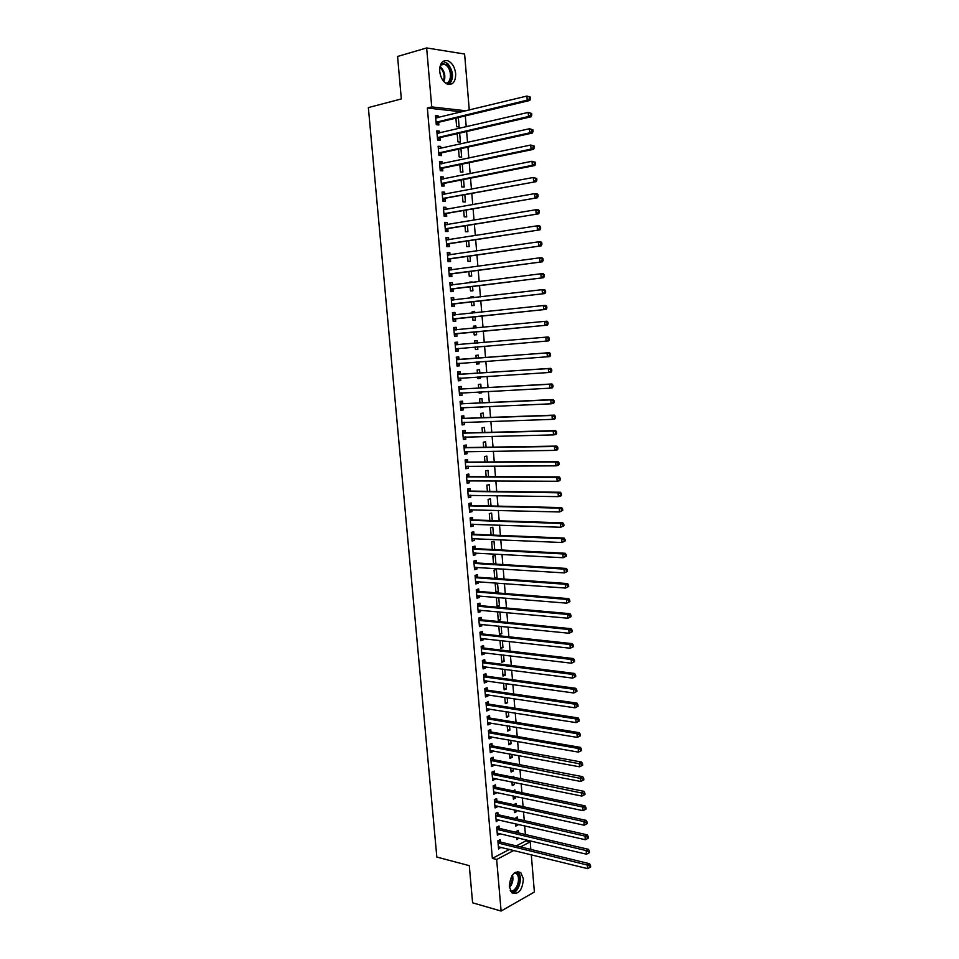 <?xml version="1.0" encoding="UTF-8"?>
<svg xmlns="http://www.w3.org/2000/svg" width="959" height="959" viewBox="0 0 959 959"><rect width="100%" height="100%" fill="white"/><g stroke="black" fill="none" stroke-linecap="round" stroke-linejoin="round"><path stroke-width="1.44" d="M509.325 886.631C510.332 875.219 514.144 870.532 520.761 872.57L523.398 878.828C522.415 890.216 518.591 894.879 511.914 892.829L509.325 886.631M439.713 71.35C439.725 63.21 442.483 59.698 447.997 60.813C452.264 62.934 454.818 67.214 455.669 73.627C455.657 81.791 452.876 85.279 447.302 84.116C443.094 81.983 440.577 77.727 439.713 71.35M516.278 845.886L525.94 840.839L525.856 839.772M525.412 834.522L524.681 825.819M524.249 820.616L523.518 811.841M523.087 806.675L522.343 797.84M521.912 792.709L521.169 783.791M520.749 778.696L519.994 769.705M519.574 764.659L518.819 755.596M518.399 750.585L517.632 741.451M517.213 736.488L516.445 727.27M516.038 722.343L515.259 713.052M514.851 708.174L514.06 698.811M513.664 693.968L512.873 684.522M512.466 679.727L511.674 670.209M511.279 665.45L510.476 655.86M510.08 651.137L509.265 641.463M508.881 636.8L508.066 627.042M507.671 622.415L506.855 612.585M506.472 608.006L505.645 598.092M505.261 593.549L504.422 583.575M504.05 579.068L503.211 569.011M502.84 564.551L501.989 554.41M501.617 549.998L500.766 539.773M500.406 535.41L499.543 525.112M499.183 520.785L498.308 510.404M497.949 506.124L497.074 495.659M496.726 491.428L495.839 480.879M495.491 476.695L494.604 466.074M494.257 461.926L493.358 451.221M493.022 447.122L492.111 436.333M491.775 432.281L490.864 421.409M490.528 417.405L489.617 406.448M489.282 402.492L488.359 391.452M488.035 387.532L487.1 376.419M486.776 372.548L485.841 361.351M485.53 357.527L484.583 346.235M484.259 342.459L483.324 331.143M483 327.295L482.053 316.014M481.73 312.107L480.783 300.85M480.459 296.87L479.512 285.65M479.176 281.598L478.241 270.414M477.894 266.29L476.959 255.13M476.611 250.946L475.676 239.81M475.328 235.566L474.393 224.466M474.034 220.138L473.111 209.074M472.739 204.687L471.816 193.634M471.444 189.187L470.521 178.17M470.15 173.639L469.227 162.658M468.843 158.067L467.932 147.111M467.536 142.447L466.625 131.527M466.23 126.792L465.319 115.895M525.94 840.839L530.207 841.858L530.842 849.434M531.286 854.733L534.391 892.026L501.101 911.05L496.654 859.48L513.868 850.441M501.101 911.05L472.595 902.815L469.299 865.653L436.836 857.07L368.364 107.588L401.33 98.945L397.565 56.461L426.647 47.95L464.612 54.028L469.275 110.033M517.392 819.07L517.213 816.936L515.019 818.53M517.836 824.249L517.896 825.004L515.654 826.131L515.451 823.709M499.207 828.192L499.016 825.987L496.702 827.137L497.409 835.349L499.663 833.539M515.055 791.283L514.947 789.94L513.017 790.851M515.486 796.39L515.63 798.056L513.377 799.135L513.101 795.886M496.858 800.813L496.666 798.583L494.341 799.686L495.048 807.934L497.373 806.819L497.313 806.075M512.705 763.352L511.854 763.196M513.125 768.387L513.353 770.976L511.087 772.007L510.739 767.919M494.496 773.29L494.305 771.06L491.967 772.115L492.686 780.398L495.012 779.331L494.94 778.48M510.763 740.252L511.063 743.776L508.785 744.759L508.378 739.833M492.123 745.646L491.931 743.405L489.593 744.4L490.301 752.731L492.65 751.712L492.566 750.753M508.378 711.974L508.761 716.445L506.472 717.38L505.992 711.602M489.737 717.871L489.546 715.63L487.196 716.565L487.915 724.932L490.265 723.973L490.169 722.906M505.992 683.575L506.448 688.994L504.158 689.869L503.595 683.24M487.352 689.977L487.148 687.711L484.786 688.598L485.506 697.001L487.879 696.102L487.771 694.915M503.583 655.021L504.122 661.41L501.821 662.237L501.185 654.733M484.942 661.938L484.751 659.66L482.365 660.499L483.096 668.938L485.47 668.087L485.362 666.793M498.824 626.107L499.483 634.474L501.785 633.707L501.173 626.347M482.521 633.767L482.329 631.478L479.944 632.257L480.675 640.744L483.06 639.953L482.94 638.55M498.644 597.517L496.414 598.188L497.122 606.579L499.447 605.86L498.74 597.529M480.099 605.465L479.896 603.163L477.498 603.894L478.229 612.417L480.627 611.674L480.495 610.152M494.688 577.726L497.086 577.893L496.378 569.478L494.053 570.125L494.748 578.421M497.086 577.893L495.168 578.445M477.654 577.03L477.462 574.717L475.053 575.388L475.784 583.947L478.193 583.264L478.05 581.634M494.712 549.639L494.017 541.344L491.667 541.931L492.315 549.519M475.208 548.452L475.005 546.127L472.583 546.738L473.326 555.345L475.736 554.722L475.592 552.971M492.267 520.557L491.631 513.065L489.282 513.604L489.857 520.485M472.739 519.742L472.535 517.404L470.114 517.968L470.857 526.611L473.278 526.035L473.123 524.177M489.797 491.332L489.246 484.655L486.872 485.134L487.4 491.308M470.27 490.888L470.066 488.551L467.62 489.042L468.364 497.733L470.809 497.218L470.641 495.24M487.328 461.974L486.836 456.112L484.463 456.544L484.918 461.986M467.776 461.902L467.572 459.553L465.127 459.984L465.87 468.723L468.328 468.268L468.148 466.17M484.846 432.461L484.427 427.438L482.041 427.81L482.437 432.521M465.283 432.773L465.079 430.411L462.61 430.795L463.365 439.57L465.822 439.174L465.63 436.956M482.353 402.804L481.993 398.632L479.608 398.932L479.944 402.912M482.677 406.748L480.339 407.611L480.267 406.856M462.765 403.511L462.562 401.138L460.092 401.449L460.847 410.272L463.317 409.937L463.113 407.587M479.836 373.003L479.56 369.683L477.15 369.934L477.426 373.171M480.159 376.851L480.291 378.373L477.894 378.649L477.75 377.007M460.236 374.106L460.032 371.708L457.551 371.972L458.318 380.831L460.799 380.555L460.596 378.17M474.693 340.805L477.114 340.589L474.693 340.781L474.909 343.262M477.114 340.589L477.318 343.046M477.63 346.81L477.846 349.328L475.436 349.544L477.846 349.328M475.22 347.014L475.436 349.544M455.01 342.363L457.503 342.147L454.998 342.351L455.765 351.246L458.258 351.03L455.765 351.246M457.503 342.147L457.707 344.545M458.054 348.644L458.258 351.03M472.236 311.627L474.645 311.363L472.224 311.495L472.355 313.102M474.645 311.363L474.777 312.838M475.101 316.734L475.388 320.15L472.967 320.294L472.691 316.985M452.456 312.706L454.95 312.442L452.444 312.574L453.211 321.529L455.717 321.373L455.513 318.963M454.95 312.442L455.153 314.852M469.754 282.306L472.176 281.994L469.742 282.066L469.802 282.797M472.559 286.513L472.919 290.817L470.485 290.913L470.138 286.813M449.891 282.905L452.384 282.593L449.867 282.665L450.646 291.656L453.163 291.56L452.948 289.138M452.384 282.593L452.588 284.967M469.994 256.137L470.437 261.351L467.992 261.387L467.584 256.485M447.314 252.96L449.819 252.589L447.278 252.601L448.057 261.639L450.586 261.603L450.382 259.17M449.819 252.589L450.011 254.866M467.429 225.617L467.944 231.742L465.487 231.718L465.007 226.012M444.724 222.872L447.23 222.44L444.688 222.392L445.467 231.479L448.009 231.503L447.793 229.057M447.23 222.44L447.409 224.622M464.851 194.941L465.439 201.989L462.969 201.905L462.418 195.384M442.123 192.627L444.628 192.148L442.075 192.04L442.854 201.162L445.408 201.258L445.204 198.801M444.628 192.148L444.808 194.221M462.25 164.109L462.921 172.093L460.44 171.937L459.829 164.612M439.51 162.239L442.015 161.711L439.45 161.532L440.241 170.702L442.794 170.858L442.59 168.388M442.015 161.711L442.183 163.677M459.637 133.121L460.392 142.052L457.899 141.836L457.215 133.673M436.884 131.695L439.39 131.107L436.813 130.868L437.604 140.086L440.181 140.302L439.965 137.832M439.39 131.107L439.546 132.977M461.782 111.855L427.354 108.007L492.351 858.377L509.589 849.374M435.566 116.375L438.071 115.763L435.482 115.488L436.285 124.718L438.862 124.97L438.647 122.488M438.071 115.763L438.227 117.573M455.933 118.496L457.347 117.813M458.366 117.921L459.121 126.984L456.628 126.732L455.909 118.149M438.203 146.991L440.708 146.427L438.131 146.224L438.922 155.406L441.488 155.598L441.284 153.128M440.708 146.427L440.864 148.345M460.943 148.633L461.663 157.096L459.181 156.904L458.522 149.16M440.816 177.451L443.322 176.947L440.756 176.804L441.548 185.95L444.101 186.07L443.897 183.613M443.322 176.947L443.502 178.973M463.545 179.537L464.18 187.065L461.711 186.945L461.123 180.016M443.43 207.767L445.923 207.312L443.382 207.24L444.161 216.338L446.714 216.398L446.498 213.953M445.923 207.312L446.115 209.446M466.134 210.297L466.697 216.89L464.228 216.83L463.712 210.716M446.019 237.94L448.524 237.532L445.983 237.52L446.762 246.571L449.303 246.571L449.088 244.137M448.524 237.532L448.716 239.762M468.711 240.901L469.191 246.571L466.745 246.571L466.29 241.272M448.608 267.957L451.102 267.609L448.572 267.657L449.351 276.66L451.869 276.6L451.665 274.178M451.102 267.609L451.305 269.935M470.869 267.261L468.519 267.585M471.277 271.349L471.684 276.108L469.239 276.168L468.855 271.673M451.174 297.829L453.667 297.53L451.162 297.638L451.929 306.604L454.434 306.484L454.23 304.075M453.667 297.53L453.883 299.951M471.001 296.978L473.41 296.691L470.977 296.799L471.085 297.961M473.41 296.691L473.494 297.686M473.83 301.641L474.154 305.501L471.732 305.621L471.408 301.917M453.727 327.558L456.232 327.319L453.727 327.487L454.494 336.405L456.987 336.225L456.784 333.816M456.232 327.319L456.436 329.716M473.47 326.228L475.88 325.988L473.458 326.156L473.626 328.194M475.88 325.988L476.048 327.966M476.371 331.79L476.623 334.751L474.202 334.931L473.95 332.018M458.977 359.337L458.774 356.952L456.28 357.18L457.047 366.062L459.529 365.811L459.325 363.425M478.577 358.055L478.337 355.154L475.928 355.369L476.167 358.234M478.901 361.855L479.068 363.869L476.659 364.108L476.491 362.034M461.507 388.827L461.303 386.441L458.822 386.729L459.577 395.564L462.058 395.264L461.854 392.878M481.094 387.927L480.783 384.175L478.385 384.451L478.685 388.059M481.418 391.823L481.514 392.854L479.116 393.142L479.009 391.943M464.024 418.16L463.82 415.786L461.351 416.146L462.106 424.933L464.576 424.573L464.372 422.284M483.6 417.656L483.216 413.053L480.819 413.389L481.19 417.74M481.526 421.768L483.935 421.684L481.526 421.72M466.53 447.362L466.326 445L463.868 445.408L464.624 454.158L467.081 453.739L466.889 451.581M486.093 447.23L485.638 441.799L483.252 442.195L483.684 447.278M469.023 476.419L468.819 474.07L466.374 474.537L467.129 483.24L469.562 482.761L469.395 480.723M488.563 476.671L488.035 470.401L485.674 470.857L486.165 476.659M471.504 505.333L471.301 502.995L468.867 503.523L469.61 512.19L472.044 511.65L471.876 509.732M491.032 505.968L490.433 498.884L488.083 499.387L488.634 505.908M473.974 534.115L473.77 531.789L471.349 532.365L472.092 540.996L474.513 540.397L474.357 538.598M493.489 535.122L492.818 527.222L490.481 527.786L491.092 535.014M476.431 562.753L476.227 560.44L473.818 561.075L474.561 569.67L476.971 569.011L476.827 567.32M493.513 563.712L495.911 563.868L495.204 555.429L492.866 556.04L493.537 563.988M495.911 563.868L495.108 564.084M478.877 591.259L478.685 588.958L476.275 589.653L477.007 598.2L479.416 597.493L479.272 595.911M497.565 583.504L495.24 584.175L495.947 592.59L498.272 591.895L497.565 583.504M481.31 619.634L481.118 617.344L478.721 618.087L479.452 626.599L481.85 625.831L481.718 624.369M498.668 611.83L497.601 612.166L498.308 620.545L500.622 619.802L499.963 611.95M483.732 647.864L483.54 645.587L481.154 646.39L481.886 654.853L484.259 654.038L484.151 652.683M502.384 640.708L502.96 647.577L500.658 648.368L499.987 640.432M486.141 675.975L485.949 673.697L483.576 674.561L484.307 682.988L486.669 682.113L486.573 680.878M504.794 669.31L505.285 675.22L502.995 676.071L502.396 669.01M488.551 703.942L488.359 701.688L485.997 702.599L486.716 710.979L489.066 710.056L488.97 708.929M507.191 697.792L507.599 702.743L505.321 703.642L504.794 697.433M490.936 731.777L490.744 729.535L488.395 730.494L489.114 738.85L491.464 737.867L491.368 736.848M509.577 726.131L509.912 730.135L507.635 731.082L507.179 725.735M493.31 759.492L493.118 757.25L490.78 758.269L491.499 766.577L493.837 765.546L493.753 764.635M511.95 754.337L512.202 757.394L509.936 758.401L509.565 753.894M495.683 787.063L495.491 784.846L493.154 785.912L493.873 794.184L496.199 793.093L496.127 792.29M513.88 777.329L513.808 776.406L512.418 777.042M514.312 782.4L514.492 784.534L512.238 785.589L511.926 781.921M498.033 814.515L497.841 812.297L495.527 813.424L496.235 821.659L498.488 819.825M516.23 805.188L516.086 803.45L513.844 804.673M516.661 810.331L516.769 811.542L514.515 812.645L514.276 809.816M500.382 841.834L500.19 839.628L497.877 840.815L498.584 849.003L500.838 847.217M518.567 832.915L518.351 830.374L516.11 831.525L516.182 832.352M518.999 838.142L516.793 839.593L516.625 837.567M520.557 846.929L530.207 841.858M492.351 858.377L496.654 859.48M427.354 108.007L431.73 106.917L426.647 47.95M466.134 110.8L431.73 106.917M457.035 365.99L459.529 365.811M476.659 364.048L479.068 363.869M458.306 380.711L460.799 380.555M477.882 378.529L480.291 378.373M459.565 395.396L462.058 395.264M479.104 392.974L481.514 392.854M460.823 410.032L463.317 409.937M480.315 407.395L482.725 407.287M462.082 424.645L464.576 424.573M463.341 439.222L465.822 439.174M464.588 453.763L467.081 453.739M465.834 468.268L468.328 468.268M467.081 482.749L469.562 482.761M468.316 497.182L470.809 497.218M469.562 511.579L472.044 511.65M470.797 525.952L473.278 526.035M472.032 540.289L474.513 540.397M473.255 554.59L475.736 554.722M474.489 568.855L476.971 569.011M475.712 583.084L478.193 583.264M476.935 597.277L479.416 597.493M495.875 591.703L498.272 591.895M478.145 611.446L480.627 611.674M497.05 605.656L499.447 605.86M479.368 625.58L481.85 625.831M498.224 619.574L500.622 619.802M480.579 639.677L483.06 639.953M499.399 633.455L501.785 633.707M481.79 653.738L484.259 654.038M500.562 647.301L502.96 647.577M483 667.764L485.47 668.087M501.725 661.123L504.122 661.41M484.199 681.765L486.669 682.113M502.888 674.908L505.285 675.22M485.398 695.731L487.879 696.102M504.05 688.658L506.448 688.994M486.597 709.66L489.066 710.056M505.213 702.372L507.599 702.743M487.795 723.566L490.265 723.973M506.364 716.061L508.761 716.445M488.982 737.423L491.464 737.867M507.515 729.727L509.912 730.135M490.181 751.257L492.65 751.712M508.666 743.357L511.063 743.776M491.368 765.066L493.837 765.546M509.816 756.951L512.202 757.394M492.554 778.828L495.012 779.331M510.967 770.509L513.353 770.976M493.729 792.566L496.199 793.093M512.106 784.042L514.492 784.534M494.916 806.279L497.373 806.819M513.245 797.54L515.63 798.056M496.091 819.945L498.548 820.508M514.384 811.014L516.769 811.542M497.265 833.587L499.723 834.174M515.51 824.452L517.896 825.004M498.428 847.205L500.898 847.804M516.649 837.866L519.023 838.43M436.621 121.889L439.198 122.153L529.764 100.467L527.222 100.144L436.069 122.225M529.488 98.633L527.222 100.144L526.899 96.056L530.375 97.123L529.368 96.991L529.488 98.633L530.507 98.765L530.375 97.123M435.698 117.981L526.899 96.056L529.368 96.991M439.198 122.153L436.261 124.514M435.65 117.43L437.04 117.861M529.764 100.467L530.507 98.765M437.939 137.269L440.517 137.497L531.046 116.794L528.505 116.507L437.388 137.605M530.771 114.996L528.505 116.507L528.193 112.419L531.658 113.486L530.651 113.366L530.771 114.996L531.789 115.116L531.658 113.486M437.028 133.361L528.193 112.419L530.651 113.366M440.517 137.497L437.58 139.822M436.968 132.75L438.467 133.229M531.046 116.794L531.789 115.116M439.258 152.601L441.823 152.805L532.317 133.073L529.788 132.821L438.707 152.937M532.053 131.323L529.788 132.821L529.464 128.746L532.94 129.801L531.921 129.693L532.053 131.323L533.06 131.431L532.94 129.801M438.347 148.705L529.464 128.746L531.921 129.693M441.823 152.805L438.898 155.082M438.287 148.046L439.881 148.561M532.317 133.073L533.06 131.431M441.236 63.318L447.362 64.84C453.307 70.031 452.684 83.709 446.486 83.733M445.527 83.121C451.461 83.505 452.264 70.522 446.618 65.62L444.353 64.145L440.696 64.349M448.992 84.536C454.098 78.662 453.691 71.685 447.757 63.594L443.022 61.34M440.744 76.121L439.905 72.896M515.343 872.27L515.774 872.378C523.099 874.045 518.196 893.908 511.015 891.462L510.715 891.367M510.248 890.455L510.668 890.611C516.445 892.685 521.528 877.509 516.374 873.661L514.527 872.822M512.142 893.009C519.047 892.901 523.446 876.094 517.74 871.863L517.333 871.551M440.577 167.909L443.142 168.077L533.588 149.316L531.07 149.101L440.025 168.221M533.324 147.614L531.07 149.101L530.747 145.037L534.211 146.068L533.204 145.984L533.324 147.614L534.343 147.698L534.211 146.068M439.666 164.001L530.747 145.037L533.204 145.984M443.142 168.077L440.205 170.318M439.606 163.294L441.296 163.869M533.588 149.316L534.343 147.698M441.883 183.169L444.449 183.301L534.858 165.511L532.341 165.332L441.332 183.481M534.607 163.845L532.341 165.332L532.029 161.28L535.482 162.299L534.475 162.227L534.607 163.845L535.601 163.929L535.482 162.299M440.972 179.273L532.029 161.28L534.475 162.227M444.449 183.301L441.512 185.519M440.912 178.506L442.71 179.129M534.858 165.511L535.601 163.929M443.19 198.393L536.129 181.659L442.65 198.705M535.865 180.052L533.612 181.515L533.3 177.475L536.752 178.494L535.745 178.434L535.865 180.052L536.872 180.112L536.752 178.494M442.279 194.497L533.3 177.475L535.745 178.434M445.743 198.489L442.818 200.671M442.219 193.67L444.125 194.353M536.129 181.659L536.872 180.112M444.497 213.581L537.388 197.77L443.957 213.881M537.136 196.199L534.882 197.662L534.571 193.634L537.076 193.742L538.011 194.641L537.004 194.593L537.136 196.199L538.143 196.247L538.011 194.641M443.597 209.685L534.571 193.634L537.004 194.593M447.05 213.653L444.113 215.787M443.514 208.81L445.527 209.542M537.388 197.77L538.143 196.247M445.803 228.733L538.646 213.845L445.252 229.021M538.395 212.323L536.153 213.773L535.829 209.745L538.335 209.829L539.27 210.74L538.275 210.704L538.395 212.323L539.402 212.347L539.27 210.74M444.892 224.85L535.829 209.745L538.275 210.704M448.344 228.769L445.408 230.867M444.82 223.915L446.942 224.706M538.646 213.845L539.402 212.347M447.098 243.85L539.905 229.872L446.558 244.137M449.639 243.85L446.702 244.018L449.244 244.018L446.702 245.912M539.653 228.386L537.412 229.836L537.1 225.821L539.581 225.868L540.528 226.803L539.533 226.78L539.653 228.386L540.648 228.41L540.528 226.803M446.199 239.966L537.1 225.821L539.533 226.78M446.115 238.971L448.344 239.822M539.905 229.872L540.648 228.41M448.404 258.918L541.152 245.852L447.853 259.206M540.912 244.425L538.67 245.852L538.359 241.848L540.84 241.86L541.787 242.819L540.792 242.819L540.912 244.425L541.907 244.425L541.787 242.819M447.493 255.046L538.359 241.848L540.792 242.819M450.922 258.894L447.997 260.932M447.397 254.003L449.735 254.914M541.152 245.852L541.907 244.425M449.687 273.962L542.398 261.795L449.148 274.238M542.171 260.404L539.917 261.831L539.605 257.839L542.087 257.815L543.034 258.798L542.039 258.81L542.171 260.404L543.154 260.392L543.034 258.798M448.788 270.09L539.605 257.839L542.039 258.81M452.216 273.902L449.291 275.904M448.692 268.988L451.126 269.958M542.398 261.795L543.154 260.392M450.982 288.959L543.645 277.702L450.43 289.234M543.417 276.36L541.176 277.762L540.864 273.783L543.333 273.723L544.28 274.742L543.297 274.765L543.417 276.36L544.4 276.324L544.28 274.742M450.083 285.087L540.864 273.783L543.297 274.765M453.499 288.875L450.574 290.841M449.975 283.936L452.528 284.979M543.645 277.702L544.4 276.324M452.264 303.931L544.892 293.562L451.725 304.195M544.664 292.255L542.422 293.67L542.111 289.69L544.58 289.594L545.527 290.637L544.532 290.673L544.664 292.255L545.647 292.219L545.527 290.637M451.365 300.059L542.111 289.69L544.532 290.673M454.782 303.811L451.857 305.729M451.257 298.86L453.907 299.963M544.892 293.562L545.647 292.219M453.547 318.856L546.127 309.385L453.008 319.107M545.911 308.127L543.669 309.517L543.357 305.561L545.815 305.43L546.762 306.484L545.779 306.544L545.911 308.127L546.894 308.067L546.762 306.484M452.648 314.996L543.357 305.561L545.779 306.544M456.052 318.712L453.127 320.594M452.54 313.737L455.297 314.912M546.127 309.385L546.894 308.067M454.83 333.756L547.361 325.161L454.29 333.996M547.145 323.95L544.916 325.329L544.604 321.385L547.062 321.217L548.009 322.296L547.026 322.368L547.145 323.95L548.128 323.878L548.009 322.296M453.931 329.896L544.604 321.385L547.026 322.368M457.335 333.576L454.41 335.422M453.823 328.577L456.688 329.824M547.361 325.161L548.128 323.878M549.363 339.654L549.243 338.071L548.26 338.155L548.38 339.726L549.363 339.654L548.596 340.901L455.561 348.848M548.38 339.726L546.15 341.104L545.839 337.172L548.296 336.969L549.243 338.071M455.213 344.749L545.839 337.172L548.26 338.155M458.534 348.405L455.681 350.215M455.093 343.394L458.162 344.701M550.598 355.381L550.466 353.811L549.495 353.895L549.615 355.477L550.598 355.381L549.831 356.592L456.832 363.665M549.615 355.477L547.385 356.844L547.074 352.912L549.519 352.672L459.553 359.493L456.364 358.163M456.484 359.577L547.074 352.912L549.495 353.895M459.577 363.269L456.952 364.971M550.466 353.811L549.519 352.672M551.821 371.061L551.701 369.503L550.718 369.611L550.85 371.169L551.821 371.061L551.053 372.26L548.62 372.536L458.102 378.445M550.85 371.169L548.62 372.536L548.308 368.616L550.754 368.34L460.823 374.262L457.635 372.895M457.755 374.37L548.308 368.616L550.718 369.611M460.728 378.086L458.21 379.692M551.701 369.503L550.754 368.34M553.043 386.717L552.923 385.146L551.952 385.266L552.072 386.837L553.043 386.717L552.276 387.88L549.843 388.179L459.373 393.19M552.072 386.837L549.843 388.179L549.543 384.271L551.976 383.972L462.082 388.982L458.893 387.604M459.025 389.114L549.543 384.271L551.952 385.266M461.89 392.854L459.481 394.377M552.923 385.146L551.976 383.972M554.266 402.312L554.146 400.754L553.175 400.898L553.295 402.456L554.266 402.312L553.499 403.451L551.077 403.799L460.644 407.899M553.295 402.456L551.077 403.799L550.766 399.891L553.199 399.567L463.341 403.679L460.152 402.265M460.296 403.835L550.766 399.891L553.175 400.898M463.053 407.599L460.74 409.025M554.146 400.754L553.199 399.567M555.489 417.884L555.369 416.326L554.398 416.482L554.518 418.04L555.489 417.884L554.722 418.987L552.3 419.371L461.902 422.559M554.518 418.04L552.3 419.371L551.988 415.475L554.41 415.115L464.6 418.328L461.411 416.901M461.555 418.52L551.988 415.475L554.398 416.482M464.216 422.296L461.998 423.638M555.369 416.326L554.41 415.115M556.699 433.408L556.58 431.862L555.609 432.018L555.74 433.576L556.699 433.408L555.932 434.487L553.511 434.895L463.161 437.196M555.74 433.576L553.511 434.895L553.211 431.023L555.633 430.615L465.858 432.953L462.67 431.49M462.813 433.156L553.211 431.023L555.609 432.018M465.379 436.956L463.245 438.215M556.58 431.862L555.633 430.615M557.91 448.896L557.79 447.35L556.831 447.529L556.951 449.076L557.91 448.896L557.143 449.951L554.734 450.394L464.42 451.797M556.951 449.076L554.734 450.394L554.434 446.522L556.843 446.091L467.105 447.541L463.928 446.055M464.072 447.769L554.434 446.522L556.831 447.529M466.53 451.581L464.504 452.768M557.79 447.35L556.843 446.091M559.121 464.348L559.001 462.801L558.042 462.993L558.162 464.54L559.121 464.348L558.354 465.367L555.944 465.846L465.666 466.362M558.162 464.54L555.944 465.846L555.645 461.986L558.042 461.519L468.352 462.094L465.175 460.572M465.331 462.346L555.645 461.986L558.042 462.993M467.68 466.17L465.75 467.273M559.001 462.801L558.042 461.519M560.332 479.752L560.212 478.217L559.253 478.421L559.373 479.956L560.332 479.752L559.553 480.747L557.155 481.262L466.925 480.903M559.373 479.956L557.155 481.262L556.855 477.402L559.253 476.911L469.598 476.611L466.422 475.065M466.577 476.887L556.855 477.402L559.253 478.421M468.831 480.723L466.997 481.742M560.212 478.217L559.253 476.911M561.53 495.12L561.411 493.585L560.452 493.801L560.571 495.335L561.53 495.12L560.751 496.091L558.366 496.63L468.172 495.395M560.571 495.335L558.366 496.63L558.066 492.794L560.452 492.255L470.845 491.092L467.668 489.522M467.824 491.392L558.066 492.794L560.452 493.801M469.97 495.228L468.232 496.187M561.411 493.585L560.452 492.255M562.729 510.452L562.609 508.929L561.662 509.145L561.782 510.679L562.729 510.452L559.565 511.962L469.407 509.852M561.782 510.679L559.565 511.962L559.265 508.138L561.65 507.575L472.08 505.537L468.903 503.943M469.071 505.861L559.265 508.138L561.662 509.145M471.121 509.708L469.478 510.584M562.609 508.929L561.65 507.575M563.928 525.748L563.808 524.213L562.861 524.453L562.981 525.988L563.928 525.748L560.775 527.258L470.653 524.285M562.981 525.988L560.775 527.258L560.476 523.446L562.849 522.847L473.314 519.946L470.138 518.328M470.306 520.293L560.476 523.446L562.861 524.453M472.26 524.153L470.713 524.957M563.808 524.213L562.849 522.847M565.127 540.996L565.007 539.473L564.048 539.725L564.168 541.248L565.127 540.996L561.974 542.518L471.888 538.67M564.168 541.248L561.974 542.518L561.674 538.706L564.048 538.071L474.549 534.319L471.372 532.677M471.552 534.702L561.674 538.706L564.048 539.725M473.398 538.55L471.948 539.294M565.007 539.473L564.048 538.071M566.313 556.208L566.194 554.698L565.247 554.961L565.366 556.484L566.313 556.208L563.161 557.73L473.123 553.031M565.366 556.484L563.161 557.73L562.861 553.93L565.235 553.271L475.784 548.668L472.607 547.002M472.787 549.063L562.861 553.93L565.247 554.961M474.525 552.911L473.171 553.595M566.194 554.698L565.235 553.271M567.5 571.384L567.38 569.874L566.433 570.149L566.553 571.672L567.5 571.384L564.36 572.919L474.357 567.356M566.553 571.672L564.36 572.919L564.06 569.119L566.421 568.435L477.007 562.981L473.83 561.279M474.022 563.401L564.06 569.119L566.433 570.149M475.652 567.248L474.405 567.86M567.38 569.874L566.421 568.435M568.687 586.524L568.567 585.014L567.62 585.302L567.74 586.812L568.687 586.524L565.546 588.059L475.592 581.645M567.74 586.812L565.546 588.059L565.247 584.271L567.608 583.552L478.229 577.246L475.065 575.532M475.244 577.702L565.247 584.271L567.62 585.302M476.791 581.538L475.628 582.101M568.567 585.014L567.608 583.552M569.862 601.617L569.754 600.118L568.807 600.418L568.927 601.928L569.862 601.617L566.733 603.163L476.815 595.899M568.927 601.928L566.733 603.163L566.433 599.387L568.795 598.632L479.452 591.487L476.287 589.749M476.479 591.955L566.433 599.387L568.807 600.418M477.906 595.803L476.851 596.294M569.754 600.118L568.795 598.632M571.049 616.685L570.929 615.175L569.994 615.498L570.102 616.997L571.049 616.685L567.92 618.219L478.038 610.116M570.102 616.997L567.92 618.219L567.62 614.455L569.97 613.676L480.675 605.704L477.51 603.93M477.702 606.196L567.62 614.455L569.994 615.498M479.032 610.02L478.062 610.463M570.929 615.175L569.97 613.676M572.223 631.705L572.103 630.207L571.168 630.531L571.288 632.041L572.223 631.705L569.095 633.252L479.26 624.297M571.288 632.041L569.095 633.252L568.795 629.5L571.144 628.672L481.886 619.874L478.733 618.087M478.925 620.389L568.795 629.5L571.168 630.531M480.147 624.213L479.284 624.597M572.103 630.207L571.144 628.672M573.398 646.69L573.278 645.191L572.343 645.539L572.463 647.037L573.398 646.69L570.269 648.236L480.471 638.454M572.463 647.037L570.269 648.236L569.982 644.496L572.319 643.645L483.096 634.007L480.003 632.233M480.135 634.546L569.982 644.496L572.343 645.539M481.274 638.358L480.495 638.694M573.278 645.191L572.319 643.645M574.561 661.638L574.453 660.14L573.518 660.499L573.638 661.998L574.561 661.638L571.444 663.196L481.694 652.576M573.638 661.998L571.444 663.196L571.156 659.456L573.482 658.569L484.307 648.116L481.274 646.354M481.358 648.68L571.156 659.456L573.518 660.499M482.389 652.48L481.706 652.767M574.453 660.14L573.482 658.569M575.736 676.551L575.616 675.052L574.681 675.424L574.801 676.91L575.736 676.551L572.619 678.109L482.904 666.661M574.801 676.91L572.619 678.109L572.331 674.381L574.657 673.47L485.518 662.189L482.533 660.439M482.569 662.777L572.331 674.381L574.681 675.424M575.616 675.052L574.657 673.47M576.898 691.415L576.779 689.929L575.856 690.312L575.963 691.799L576.898 691.415L573.782 692.985L484.115 680.71M575.963 691.799L573.782 692.985L573.494 689.269L575.82 688.322L486.716 676.227L483.792 674.489M483.78 676.838L573.494 689.269L575.856 690.312M576.779 689.929L575.82 688.322M578.061 706.256L577.941 704.769L577.018 705.165L577.126 706.651L578.061 706.256L574.956 707.826L485.674 694.628M577.126 706.651L574.956 707.826L574.657 704.11L576.982 703.139L487.927 690.24L485.05 688.502M484.978 690.864L574.657 704.11L577.018 705.165M577.941 704.769L576.982 703.139M579.212 721.048L579.104 719.574L578.181 719.981L578.289 721.456L579.212 721.048L576.119 722.618L486.513 708.725M578.289 721.456L576.119 722.618L575.82 718.926L578.133 717.919L489.126 704.206L486.297 702.479M486.189 704.865L575.82 718.926L578.181 719.981M579.104 719.574L578.133 717.919M580.375 735.817L580.255 734.342L579.332 734.75L579.452 736.224L580.375 735.817L577.27 737.387L487.723 722.678M579.452 736.224L577.27 737.387L576.982 733.695L579.296 732.664L490.313 718.147L487.532 716.433M487.388 718.818L576.982 733.695L579.332 734.75M580.255 734.342L579.296 732.664M581.526 750.537L581.406 749.063L580.483 749.494L580.603 750.969L581.526 750.537L578.433 752.12L488.922 736.596M580.603 750.969L578.433 752.12L578.145 748.44L580.447 747.373L491.511 732.065L488.766 730.35M488.587 732.748L578.145 748.44L580.483 749.494M581.406 749.063L580.447 747.373M582.676 765.222L582.557 763.76L581.645 764.191L581.753 765.666L582.676 765.222L579.584 766.804L490.109 750.477M581.753 765.666L579.584 766.804L579.296 763.136L581.598 762.045L492.698 745.934L490.001 744.232M489.785 746.653L581.645 764.191M582.557 763.76L581.598 762.045M583.815 779.871L583.707 778.408L582.784 778.864L582.904 780.326L583.815 779.871L580.734 781.465L491.308 764.335M582.904 780.326L580.734 781.465L580.447 777.797L582.736 776.682L493.885 759.78L491.236 758.078M490.972 760.511L582.784 778.864M583.707 778.408L582.736 776.682M584.966 794.496L584.846 793.033L583.935 793.489L584.055 794.951L584.966 794.496L581.885 796.078L492.494 778.157M584.055 794.951L581.885 796.078L581.598 792.434L583.887 791.283L495.072 773.589L492.458 771.887M492.159 774.345L583.935 793.489M584.846 793.033L583.887 791.283M493.346 788.142L582.748 807.022L583.036 810.667L493.681 791.954M493.669 785.673L496.259 787.363L585.026 805.836L582.748 807.022L585.074 808.089L585.194 809.54L586.105 809.072L585.985 807.61L585.074 808.089M585.985 807.61L585.026 805.836M583.036 810.667L585.194 809.54M494.532 801.916L583.887 821.575L584.175 825.208L494.856 805.716M494.892 799.422L497.433 801.113L586.165 820.365L583.887 821.575L586.225 822.642L586.333 824.093L587.244 823.613L587.124 822.163L586.225 822.642M587.124 822.163L586.165 820.365M584.175 825.208L586.333 824.093M495.719 815.653L585.026 836.092L585.314 839.724L496.043 819.442M496.103 813.148L498.608 814.826L587.292 834.857L585.026 836.092L587.352 837.159L587.471 838.61L588.382 838.118L588.263 836.668L587.352 837.159M588.263 836.668L587.292 834.857M585.314 839.724L587.471 838.61M496.894 829.355L586.165 850.573L586.452 854.193L497.218 833.131M497.313 826.838L499.783 828.504L588.43 849.314L586.165 850.573L588.49 851.652L588.61 853.102L589.509 852.587L589.401 851.136L588.49 851.652M589.401 851.136L588.43 849.314M586.452 854.193L588.61 853.102M498.069 843.021L587.304 865.03L587.579 868.638L498.392 846.797M498.512 840.492L500.958 842.158L589.557 863.723L587.304 865.03L589.629 866.097L589.737 867.547L590.636 867.02L590.528 865.581L589.629 866.097M590.528 865.581L589.557 863.723M587.579 868.638L589.737 867.547M436.225 122.105L438.802 122.356M437.544 137.473L440.121 137.7M438.862 152.805L441.428 152.996M440.013 66.423L440.96 67.19C444.76 71.625 445.755 76.456 443.945 81.671M443.454 81.095C444.892 76.109 443.849 71.601 440.337 67.598L439.869 67.178M512.502 874.932C513.592 879.703 512.574 883.922 509.433 887.59M509.325 886.691C511.818 883.431 512.717 879.751 512.01 875.651M440.181 168.101L442.746 168.269M441.488 183.361L444.041 183.493M442.794 198.585L445.348 198.681M444.101 213.761L446.654 213.833M445.06 224.909L445.659 224.921M445.408 228.913L447.949 228.949M446.367 240.026L447.038 240.026M447.661 255.106L448.452 255.106M448.956 270.15L449.891 270.138M449.291 274.13L451.821 274.07M450.239 285.159L451.401 285.123M450.586 289.127L453.104 289.031M451.533 300.131L453.056 300.059M451.869 304.087L454.386 303.967M452.816 315.067L455.022 314.936M453.151 319.011L455.657 318.856M454.098 329.968L456.604 329.788M454.434 333.9L456.94 333.72M455.381 344.82L457.875 344.617M455.717 348.752L458.21 348.537M456.652 359.649L459.145 359.421M457.071 359.733L459.553 359.493M456.987 363.569L459.481 363.329M457.923 374.442L460.404 374.178M458.342 374.525L460.823 374.262M458.258 378.349L460.572 378.098M459.193 389.198L461.675 388.898M459.601 389.282L462.082 388.982M459.529 393.094L461.087 392.902M460.464 403.919L462.933 403.583M460.871 404.003L463.341 403.679M460.788 407.803L461.962 407.647M461.723 418.592L464.192 418.244M462.13 418.687L464.6 418.328M462.058 422.475L462.993 422.332M462.981 433.24L465.439 432.857M463.389 433.336L465.858 432.953M463.317 437.112L464.096 436.992M464.24 447.853L466.697 447.445M464.647 447.949L467.105 447.541M464.564 451.713L465.235 451.593M465.487 462.43L467.944 461.986M465.906 462.538L468.352 462.094M466.745 476.971L469.191 476.503M467.153 477.079L469.598 476.611M467.992 491.476L470.425 490.984M468.4 491.595L470.845 491.092M469.239 505.956L471.672 505.417M469.646 506.064L472.08 505.537M470.473 520.389L472.907 519.826M470.893 520.509L473.314 519.946M471.72 534.786L474.142 534.199M472.128 534.906L474.549 534.319M472.955 549.159L475.364 548.548M473.362 549.279L475.784 548.668M474.178 563.496L476.599 562.849M474.597 563.616L477.007 562.981M475.412 577.798L477.822 577.114M475.82 577.929L478.229 577.246M476.635 592.063L479.044 591.355M477.055 592.194L479.452 591.487M477.87 606.292L480.255 605.561M478.277 606.424L480.675 605.704M479.08 620.485L481.478 619.73M479.5 620.629L481.886 619.874M480.303 634.654L482.689 633.863M480.711 634.798L483.096 634.007M481.514 648.775L483.899 647.972M481.933 648.931L484.307 648.116M482.737 662.873L485.11 662.034M483.144 663.029L485.518 662.189M483.935 676.934L486.309 676.071M484.355 677.102L486.716 676.227M485.146 690.971L487.508 690.072M485.554 691.127L487.927 690.24M486.357 704.973L488.706 704.05M486.764 705.129L489.126 704.206M487.556 718.926L489.905 717.979M487.963 719.094L490.313 718.147M488.754 732.868L491.104 731.885M489.162 733.036L491.511 732.065M489.941 746.761L492.291 745.766M490.361 746.929L492.698 745.934M491.14 760.631L493.477 759.6M491.547 760.799L493.885 759.78M492.327 774.464L494.664 773.41M492.734 774.644L495.072 773.589M493.513 788.262L495.839 787.183M493.921 788.442L496.259 787.363M494.7 802.024L497.026 800.921M495.108 802.215L497.433 801.113M495.875 815.761L498.201 814.635M496.294 815.953L498.608 814.826M497.062 829.463L499.375 828.312M497.469 829.667L499.783 828.504M498.236 843.141L500.55 841.954M498.644 843.333L500.958 842.158M520.761 872.57L517.608 871.755M436.369 121.997L438.946 122.261M437.676 137.377L440.253 137.605M438.97 152.721L441.548 152.925M440.349 65.26L444.353 64.145M514.192 873.098L516.374 873.661M440.277 168.029L442.842 168.197M441.572 183.301L444.125 183.433M442.866 198.537L445.42 198.633M444.161 213.725L446.702 213.797M445.444 228.877L447.985 228.913"/></g></svg>
